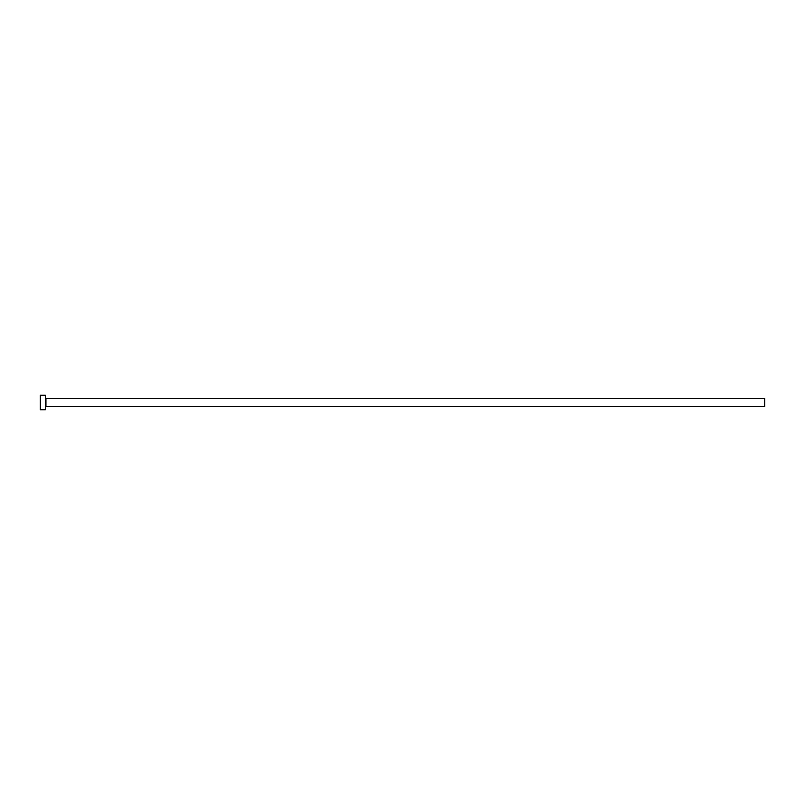 <?xml version="1.0" encoding="UTF-8"?>
<svg xmlns="http://www.w3.org/2000/svg" width="805" height="805" viewBox="0 0 805 805"><rect width="100%" height="100%" fill="white"/><g stroke="black" fill="none" stroke-linecap="round" stroke-linejoin="round"><path stroke-width="1.21" d="M45.945 406.636L45.945 398.364L764.75 398.364L764.75 406.636L45.945 406.636L45.422 407.159M45.422 402.5L45.422 409.745L40.25 409.745L40.25 395.255L45.422 395.255L45.422 402.5M45.945 398.364L45.422 397.841"/></g></svg>
